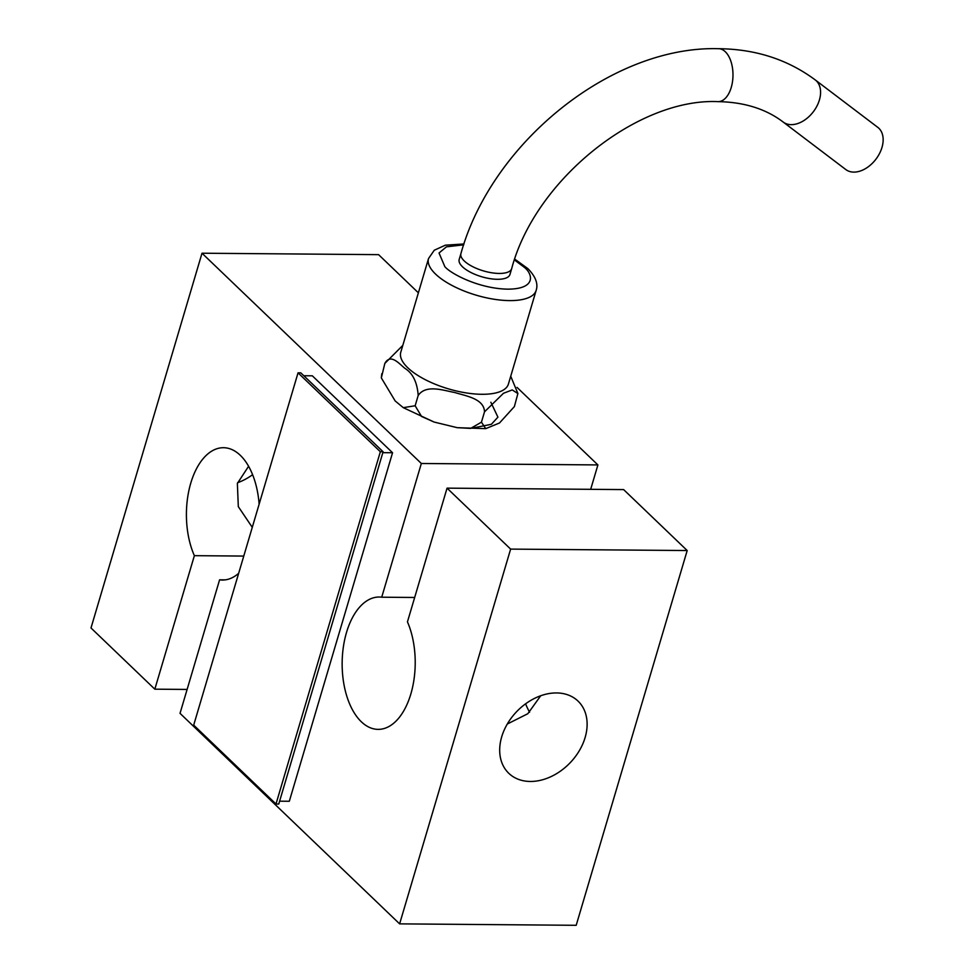 <?xml version="1.0" encoding="UTF-8"?>
<svg xmlns="http://www.w3.org/2000/svg" width="974" height="974" viewBox="0 0 974 974"><rect width="100%" height="100%" fill="white"/><g stroke="black" fill="none" stroke-linecap="round" stroke-linejoin="round"><path stroke-width="1.46" d="M509.95 274.485A26.468 10.19 -163.5 0 1 497.422 279.295A26.468 10.19 -163.5 0 1 470.6 272.33A26.468 10.19 -163.5 0 1 459.192 259.449L460.921 253.593A26.468 10.19 16.5 0 0 464.233 260.935A26.468 10.19 16.5 0 0 499.163 273.438A26.468 10.19 16.5 0 0 511.679 268.629L509.95 274.485M536.15 290.398L508.404 384.085A56.115 21.611 -163.5 0 1 481.85 394.287A56.115 21.611 -163.5 0 1 407.802 367.77A56.115 21.611 -163.5 0 1 400.789 352.211L428.536 258.524A56.115 21.611 16.5 0 0 435.561 274.084A56.115 21.611 16.5 0 0 509.609 300.601A56.115 21.611 16.5 0 0 536.15 290.398C538.342 283.799 535.603 276.555 527.932 268.666L514.759 259.121M402.822 345.356L384.827 363.448C390.574 353.124 398.975 363.594 404.819 368.282C412.769 373.212 417.225 382.271 418.199 395.444C426.04 384.133 443.292 390.44 454.7 392.498C465.682 395.943 484.115 398.597 484.504 411.844L503.473 393.277L512.227 389.929L517.888 393.545L514.382 406.572L499.504 422.984L485.734 428.645L457.208 427.671L470.637 428.402L481.448 422.168L485.734 428.645M517.9 393.545L510.729 376.232M815.226 79.905L877.805 127.375A26.468 17.751 127.2 0 1 878.852 128.264A26.468 17.751 127.2 0 1 875.309 159.992A26.468 17.751 127.2 0 1 845.809 169.549L783.23 122.079A26.468 17.751 -52.8 0 0 812.73 112.534A26.468 17.751 -52.8 0 0 816.273 80.793A26.468 17.751 -52.8 0 0 815.214 79.905C787.71 59.475 755.507 49.077 718.593 48.7A26.468 14.61 90.5 0 1 725.313 51.744A26.468 14.61 90.5 0 1 732.509 81.573A26.468 14.61 90.5 0 1 718.155 101.637C638.116 97.875 535.237 179.435 511.679 268.629M484.504 411.844L481.448 422.168M418.199 395.444L415.143 405.768L421.559 416.47L434.124 422.059L457.208 427.671M384.827 363.448L381.333 377.924L395.152 400.923L403.26 407.656L415.143 405.768M381.333 377.924L381.771 373.76M474.521 427.683L491.395 424.287L497.921 417.152L490.859 402.25M517.024 387.396L597.902 464.927L421.34 463.49L202.008 253.216L378.582 254.652L418.382 292.821M279.599 801.188L289.315 801.261L392.559 452.74L312.313 375.806L303.803 375.745M421.34 463.49L381.723 597.208A66.171 36.525 -89.5 0 0 379.227 597.025A66.171 36.525 -89.5 0 0 346.537 632.382A66.171 36.525 -89.5 0 0 378.143 729.368A66.171 36.525 -89.5 0 0 410.833 694.024A66.171 36.525 -89.5 0 0 407.449 621.862L447.054 488.144L510.632 549.105L399.62 923.863L180.032 713.345L219.588 579.834A66.171 36.525 -89.5 0 0 222.401 580.054A66.171 36.525 -89.5 0 0 238.654 573.309M259.133 504.215A66.171 36.525 -89.5 0 0 223.472 447.711A66.171 36.525 -89.5 0 0 190.794 483.055A66.171 36.525 -89.5 0 0 194.374 555.667L154.829 689.178L90.996 627.974L202.008 253.216M252.595 474.703A50.027 37 -46.2 0 1 237.583 482.727M447.054 488.144L623.628 489.593L687.194 550.541L576.194 925.3L399.62 923.863M597.902 464.927L590.682 489.313M525.595 703.812A66.171 36.525 -89.5 0 0 529.6 712.225M414.668 597.476L381.723 597.208M194.374 555.667L243.768 556.069M252.278 527.36L238.313 506.626L237.364 483.433L248.589 466.29M510.632 549.105L687.194 550.541M154.829 689.178L187.118 689.434M225.213 579.871L219.588 579.834M507.308 724.023L527.811 713.723L540.57 695.947M392.559 452.74L382.831 452.667M530.294 781.465A50.027 37 133.8 0 0 579.262 750.796A50.027 37 133.8 0 0 578.032 701.097A50.027 37 133.8 0 0 556.519 692.94A50.027 37 133.8 0 0 507.551 723.597A50.027 37 133.8 0 0 508.793 773.307A50.027 37 133.8 0 0 530.294 781.465M275.995 804.013L278.759 804.037L383.099 451.766L300.808 372.859L298.044 372.835L193.692 725.119L275.995 804.013L380.347 451.741L298.044 372.835M383.099 451.766L380.347 451.741M514.455 259.961L524.292 267.29C532.656 273.791 536.808 289.095 507.71 289.156C477.991 288.608 450.012 273.122 444.838 266.645L439.031 252.997L446.445 246.836L463.685 244.827M463.977 243.963L445.325 245.192L434.282 250.221L428.536 258.524M460.921 253.593C491.687 142.46 611.903 45.595 718.593 48.7M783.23 122.079C765.99 108.942 744.294 102.124 718.155 101.637M403.26 407.656L434.124 422.059"/></g></svg>
